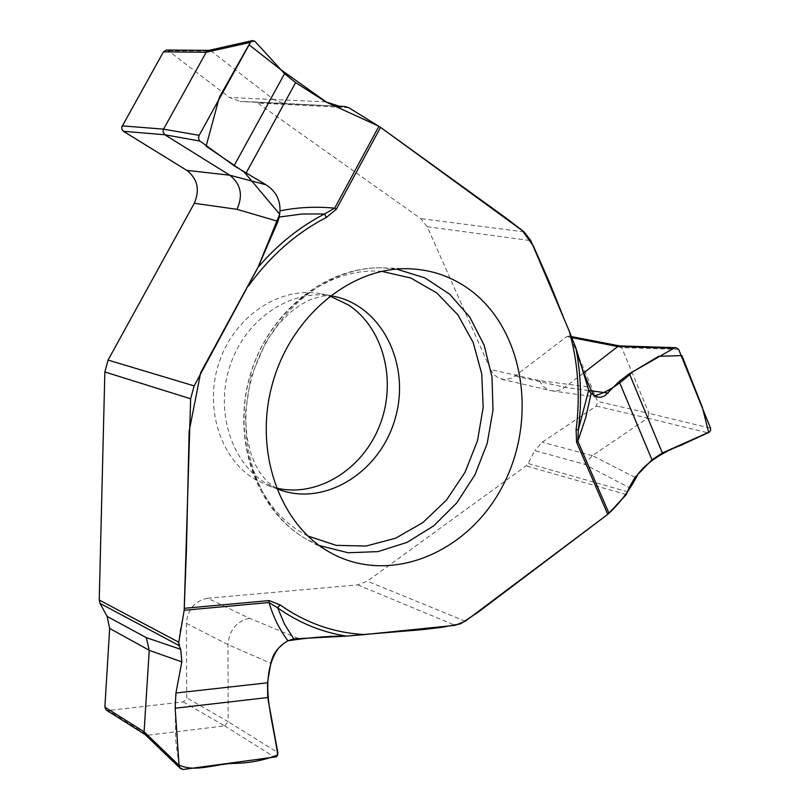 <?xml version="1.0" encoding="UTF-8"?>
<svg xmlns="http://www.w3.org/2000/svg" width="810" height="810" viewBox="0 0 810 810"><rect width="100%" height="100%" fill="white"/><g stroke="black" fill="none" stroke-linecap="round" stroke-linejoin="round"><path stroke-width="0.61" stroke-dasharray="4.05 3.04" d="M298.323 638.412L249.48 618.293L207.644 598.246L357.686 584.891L367.274 581.165L526.105 465.861L528.14 463.452L534.792 450.613L584.364 464.241L629.188 487.61M207.644 598.246C194.785 600.868 187.697 609.241 186.381 623.366L186.756 697.856L183.364 701.916L108.186 710.491L106.262 710.066M183.364 701.916L224.643 725.892L147.491 735.247L108.186 710.491M249.48 618.293C236.53 621.189 229.362 629.957 227.985 644.598L228.147 721.669L186.756 697.856M224.643 725.892L228.147 721.68L277.82 752.561M145.061 734.467L147.481 735.247L183.1 769.48M276.332 488.055L268.14 485.595L255.292 479.5C219.571 458.602 203.35 405.658 219.885 360.156C236.095 314.513 281.566 285.626 321.621 293.898L329.903 296.035M587.665 386.897L539.5 380.599L490.485 369.471L427.224 226.729L420.694 218.558L257.752 103.042L254.765 101.989L240.368 101.493L339.35 106.323M490.485 369.471L493.533 374.291L498.636 378.189L504.529 379.596L510.452 378.553L515.079 375.972L566.727 336.575L568.711 336.059L570.534 337.649L597.628 401.416L596.302 406.053L542.163 442.189L534.792 450.613M570.534 337.649L621.695 347.581L649.043 413.353L597.628 401.416M596.302 406.053L647.666 418.142L592.363 455.635L584.364 464.241M539.5 380.599C542.092 386.036 545.97 389.408 551.124 390.724L557.169 390.886L562.525 388.982L583.747 372.853M678.658 349.424L621.695 347.581L619.65 345.921M647.666 418.142L649.043 413.363L710.552 428.196M166.415 50.028L168.369 50.716L229.351 97.453L240.368 101.493M168.369 50.716L211.238 51.081L273.699 99.559L284.593 103.72M211.238 51.081L208.535 50.433M378.918 126.269L380.558 127.362M564.732 320.476L576.001 348.756M608.988 513.267L607.773 514.34M363.71 634.503L345.951 636.042M287.965 640.801L278.154 648.547M179 764.923L175.74 740.684L175.152 704.305L175.972 692.904L181.835 661.517L181.298 651.534L178.919 642.269L179.901 631.8L184.184 610.284M357.686 584.891L455.24 625.31M465.294 621.209L367.274 581.165M626.282 494.596L526.105 465.861M186.381 623.366L227.985 644.598L270.813 663.309M268.14 485.595L279.379 489.685L266.47 483.55C230.536 462.5 214.245 409.091 230.921 363.153C247.273 317.075 293.068 287.894 333.356 296.217L321.621 293.898M427.224 226.729L530.833 240.641M524.07 231.893L420.694 218.558M627.821 491.842L528.14 463.452M348.735 107.689L257.752 103.042M592.363 455.635L542.163 442.189M515.079 375.972L565.005 387.342L588.91 390.531M571.951 337.598L566.727 336.575M254.765 101.989L337.598 106.161L254.684 101.989M273.699 99.559L229.351 97.453M224.653 725.881L275.046 757.451M319.383 545.576L305.927 538.913C257.894 511.201 233.604 441.258 251.981 377.055C270.034 312.751 327.361 266.105 382.715 267.867L396.515 269.112M307.881 536.007L302.039 532.818C254.755 505.511 231.488 436.003 250.847 373.319C269.831 310.513 327.625 266.723 381.723 271.34M634.999 477.384L592.424 455.595M647.666 418.132L708.142 432.884M325.782 101.857L273.638 99.508M211.228 51.081L254.917 41.34M568.711 336.059L571.556 336.616M501.592 379.222L551.124 390.724M284.31 103.71L240.084 101.473M408.534 268.738L382.715 267.867C325.337 266.146 267.675 312.731 249.794 376.427C231.569 440.033 256.152 510.077 305.866 538.883L329.478 552.116M276.483 488.45L267.006 481.494L259.483 472.007L255.201 464.292L251.424 455.109L246.898 437.035L245.298 414.264L250.705 377.47L266.227 341.293L279.005 323.646L290.041 312.599L300.561 304.773L310.311 299.599L323.615 295.903L333.356 296.217M597.851 397.183L552.683 390.997M284.361 103.71L339.643 106.333"/><path stroke-width="1.21" d="M364.621 634.554L346.477 636.123C321.742 632.215 298.809 622.789 277.648 607.834L280.128 604.908C305.947 623.072 334.115 632.954 364.621 634.554L455.24 625.31L465.294 621.209L607.773 514.35L626.282 494.596L629.188 487.61L634.999 477.384L651.969 459.796L662.367 452.962L709.601 431.892L710.643 430.08L710.552 428.196L678.658 349.424L675.996 347.692L673.819 348.28L629.38 373.734L619.144 381.469L604.817 395.786L601.121 397.143L598.074 397.214L591.097 393.619L585.681 417.778L577.844 441.207L576.598 442.27L576.092 429.735C580.446 395.715 578.158 362.819 569.228 331.067L530.833 240.641L524.07 231.893L380.558 127.362L348.735 107.689L345.07 106.535L337.608 106.161L345.07 106.535M346.477 636.123L293.767 638.887L284.563 624.277L277.648 607.834L269.011 602.529L184.184 610.284L178.757 642.198L99.245 600.038L104.855 371.982L190.654 398.773L184.184 610.284L186.401 551.296L189.125 431.396L200.637 372.742L258.167 266.925L279.683 214.245L244.458 172.307L206.115 146.195L219.378 97.311L248.964 44.702L280.716 69.609L326.774 102.343L378.918 126.269L334.672 208.16L336.342 209.233L380.558 127.362L507.425 219.034L522.308 230.506L533.496 246.27L549.838 283.277L564.732 320.476M145.243 734.65L106.262 710.066L104.865 707.12L109.664 628.438L107.112 616.41L100.035 603.399L99.245 600.038M175.162 708.213L179.03 765.369L180.397 768.498L183.1 769.48L276.514 756.803L277.688 754.971L277.82 752.561L267.745 697.531L175.162 708.213L175.932 693.026L181.815 661.871L180.711 649.337L179.091 645.55L100.035 603.399M104.865 707.12L144.089 731.784L149.243 650.278L146.296 637.642L180.711 649.337M179.03 765.369L144.089 731.784L145.061 734.467M178.757 642.198L179.091 645.55M329.903 296.035L348.725 305.127C383.93 328.516 397.082 381.712 379.627 425.655C362.485 469.729 317.196 497.856 276.332 488.055M569.228 331.067L575.799 347.743L588.718 390.086L591.097 393.619M583.747 372.853L617.827 346.498L571.951 337.598M619.822 345.951L617.838 346.498L673.819 348.28M108.074 360.075L194.137 385.894L257.985 267.381L277.992 221.353L236.986 209.314L194.278 203.29L108.074 360.075L104.855 371.982M194.137 385.894L190.654 398.773M284.573 73.68L254.917 41.34L252.578 40.571L250.462 42.373L199.149 135.341L198.48 138.095L199.584 140.829L234.09 165.706L284.573 73.68L295.62 82.61L325.782 101.857L339.643 106.333L344.969 106.535M194.278 203.29C200.09 189.813 197.589 178.828 186.766 170.343L123.464 131.301L122.067 129.721L121.743 127.119L163.468 51.84L166.415 50.028L208.838 50.372M122.189 125.884L163.559 129.134L206.206 52.245L163.468 51.84M236.986 209.314C243.243 195.372 240.833 184.002 229.767 175.213L164.845 134.764L123.464 131.301M199.149 135.341L163.549 129.144L163.023 131.807L164.845 134.754L199.888 141.072M208.535 50.433L206.206 52.235L250.462 42.373M575.799 347.743C581.094 374.544 581.944 401.882 578.34 429.776L576.092 429.735M293.767 638.887L287.965 640.801C279.703 630.008 273.385 617.25 269.011 602.529L269.214 600.585L184.376 608.3M257.985 267.381C277.577 244.519 299.771 226.709 324.567 213.961L326.308 217.485L336.342 209.233M267.745 697.531L267.482 682.8L270.813 663.309C272.919 653.589 278.64 646.086 287.965 640.801C307.921 637.672 327.25 636.083 345.951 636.042M467.603 288.168C523.321 326.875 538.458 417.17 503.172 484.967C468.686 553.23 389.063 586.339 329.478 552.116L328.425 551.509C278.66 522.794 253.5 449.864 272.707 382.796C291.549 315.627 351.175 266.915 408.534 268.738C430.221 269.447 449.914 275.916 467.603 288.168M576.001 348.756C581.104 366.859 587.118 382.563 594.034 395.867C605.799 393.083 618.637 385.094 632.519 371.901L658.712 356.299L681.899 355.59L702.331 407.207L708.669 432.469L681.261 445.135C661.983 452.486 647.676 461.963 638.351 473.556C630.322 489.21 620.541 502.453 608.988 513.267L577.844 441.207L578.34 429.776L588.718 390.086M234.09 165.706L266.034 184.802C275.633 190.937 280.28 199.624 279.997 210.863C297.705 207.269 315.93 206.368 334.672 208.16L324.567 213.961L301.816 214.022L279.227 217.06L277.992 221.353M279.227 217.06L279.997 210.863M576.598 442.27L607.773 514.35L477.87 612.38L460.606 623.801L441.683 627.355L422.536 629.633L363.71 634.503M278.154 648.547C257.945 678.577 272.555 717.225 277.708 754.9C264.738 760.074 250.756 762.899 235.761 763.354C216.847 763.283 194.906 773.013 179 764.923M107.112 616.41L146.296 637.642M149.243 650.278L109.664 628.438M333.356 296.217C381.844 305.562 410.761 364.378 395.391 417.788C380.892 471.44 325.701 506.797 279.379 489.685L276.483 488.45M339.35 106.323L339.927 106.343M186.766 170.343L229.767 175.213L266.034 184.802M248.285 286.214C270.074 256.031 296.085 233.118 326.308 217.485M181.815 661.871L149.232 650.369M396.515 269.112L424.835 277.85L449.712 294.243L469.83 317.176L484.137 345.232L491.974 376.792L492.996 410.123L487.205 443.404L474.933 474.883L456.81 502.858L433.765 525.812L406.984 542.406L377.916 551.62L348.138 552.754L319.383 545.576M381.723 271.34L410.812 278.022L436.712 292.896L457.883 314.837L473.151 342.397L481.727 373.825L483.185 407.248L477.505 440.701L465.041 472.26L446.492 500.094L422.891 522.551L395.563 538.225L366.09 546.041L336.231 545.353L307.881 536.007M269.214 600.585L280.128 604.908M175.932 693.026L267.482 682.8M588.91 390.531L608.178 393.093M651.969 459.796L619.144 381.469M629.38 373.734L662.367 452.962M295.62 82.61L245.997 173.259M571.556 336.616L619.65 345.921M180.225 768.336L144.98 734.397M675.763 347.682L619.407 345.91M252.376 40.611L208.403 50.463"/></g></svg>
